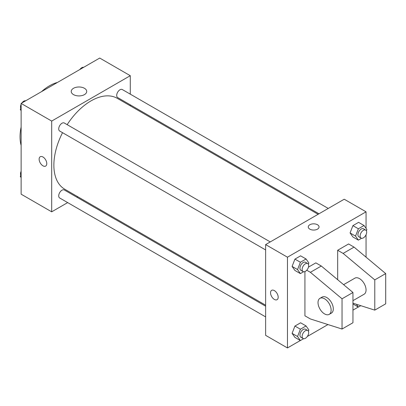 <?xml version="1.0" encoding="UTF-8"?>
<svg xmlns="http://www.w3.org/2000/svg" width="406" height="406" viewBox="0 0 406 406"><rect width="100%" height="100%" fill="white"/><g stroke="black" fill="none" stroke-linecap="round" stroke-linejoin="round"><path stroke-width="0.61" d="M21.127 145.373A41.681 24.066 -60 0 1 21.127 127.022M41.559 91.629A41.681 24.066 -60 0 1 57.449 82.454M67.665 202.599L51.689 211.825L21.127 194.18L21.127 103.428L99.719 58.053L130.28 75.699L130.28 94.146M77.795 196.753L76.927 197.25M62.529 132.681A52.486 30.303 120 0 0 53.871 165.186A52.486 30.303 120 0 0 64.742 189.216L265.631 305.195M318.116 214.292L117.227 98.308A52.486 30.303 120 0 0 67.157 124.657M130.28 104.844L130.28 105.844M51.689 211.825L51.689 121.074L130.28 75.699M328.246 208.44L122.292 89.538A4.633 2.675 120 0 0 118.725 90.777A4.633 2.675 120 0 0 116.7 95.435A4.633 2.675 120 0 0 117.659 97.557L318.984 213.789M265.631 306.2L64.31 189.967A4.633 2.675 120 0 0 60.738 191.206A4.633 2.675 120 0 0 58.718 195.865A4.633 2.675 120 0 0 59.677 197.986L265.631 316.893M265.631 249.939L59.677 131.031A4.633 2.675 -60 0 1 59.677 125.687A4.633 2.675 -60 0 1 64.31 123.013L270.259 241.92M51.689 121.074L21.127 103.428M73.501 94.618A7.744 4.471 180 0 1 71.233 91.457A7.744 4.471 180 0 1 78.977 86.985A7.744 4.471 180 0 1 86.722 91.457A7.744 4.471 180 0 1 81.941 95.583A7.744 4.471 180 0 1 73.501 94.618M46.776 163.613A5.405 3.121 60 0 1 45.66 166.084A5.405 3.121 60 0 1 40.255 162.968A5.405 3.121 60 0 1 40.255 156.726A5.405 3.121 60 0 1 44.416 158.178A5.405 3.121 60 0 1 46.776 163.613M45.66 166.084A5.405 3.121 60 0 1 40.255 162.963A5.405 3.121 60 0 1 40.255 156.726M300.323 340.522L287.463 347.947L265.631 335.341L265.631 244.595L344.222 199.219L366.055 211.82L366.055 228.37M358.305 307.043L352.956 310.133M327.972 324.556L307.312 336.488M366.055 234.744L366.055 257.155M317.477 229.151A5.405 3.121 180 0 1 311.59 229.826A5.405 3.121 180 0 1 308.255 226.949A5.405 3.121 180 0 1 313.66 223.828A5.405 3.121 180 0 1 319.06 226.949A5.405 3.121 180 0 1 317.477 229.151M287.463 347.947L287.463 257.196L265.631 244.595M287.463 257.196L366.055 211.82M319.06 226.949A5.405 3.121 0 0 0 313.66 223.828A5.405 3.121 0 0 0 308.255 226.949M271.665 290.331A5.405 3.121 -120 0 0 270.838 294.66A5.405 3.121 -120 0 0 274.365 299.42A5.405 3.121 60 0 1 270.832 294.66A5.405 3.121 60 0 1 271.66 290.331A5.405 3.121 60 0 1 277.065 293.447A5.405 3.121 60 0 1 277.065 299.689A5.405 3.121 60 0 1 274.365 299.42A5.405 3.121 -120 0 0 277.065 299.689M350.079 232.942L352.91 225.635L358.584 222.361L352.91 225.635L350.079 232.942L352.91 236.977L350.079 232.942L355.534 236.094L358.371 228.786L364.04 225.513L366.877 229.547L366.385 230.821M292.092 266.422L294.929 259.109L300.602 255.836L294.929 259.109L292.092 266.422L294.929 270.457L292.092 266.422L297.552 269.569L300.389 262.261L306.058 258.987L308.895 263.022L308.403 264.296M292.092 333.372L294.929 326.064L300.602 322.79L294.929 326.064L292.092 333.372L294.929 337.406L292.092 333.372L297.552 336.523L300.389 329.215L306.058 325.942L308.895 329.976L308.403 331.25M337.67 279.709L337.67 250.263L348.587 243.96L354.047 247.112L385.7 273.583L385.7 303.83L374.784 310.133L374.784 279.881L343.131 253.415L337.67 250.263M306.753 270.223L310.382 272.319L342.04 298.791L342.04 329.038L310.382 318.959L304.926 315.807L304.926 271.573M342.04 329.038L352.956 322.74L352.956 292.487L321.298 266.021L315.843 262.87L308.469 267.123M352.956 300.663L364.136 294.208A9.262 5.349 -120 0 0 364.136 283.51A9.262 5.349 -120 0 0 354.874 278.166L343.603 284.672M352.956 303.18L374.784 310.133M319.943 298.329L322.125 297.07A9.262 5.349 60 0 1 331.387 302.419A9.262 5.349 60 0 1 331.387 313.112L329.205 314.371A9.262 5.349 60 0 1 324.572 313.914A9.262 5.349 60 0 1 318.522 305.754A9.262 5.349 60 0 1 319.943 298.329A9.262 5.349 60 0 1 329.205 303.678A9.262 5.349 60 0 1 329.205 314.371M385.7 273.583L374.784 279.881M352.956 292.487L342.04 298.791M354.047 247.112L343.131 253.415M321.298 266.021L310.382 272.319M21.127 110.676L20.3 109.503L21.127 107.372M23.096 102.292L28.872 98.957M21.127 109.98L20.3 109.503M21.127 104.306A4.633 2.675 120 0 0 20.513 106.859A4.633 2.675 120 0 0 20.792 108.224M25.598 100.769A4.633 2.675 120 0 0 21.883 102.992M81.083 68.812L86.854 65.478M83.58 67.294A4.633 2.675 120 0 0 79.865 69.512M21.127 177.63L20.3 176.453L21.127 174.326M21.127 176.93L20.3 176.453M21.127 171.256A4.633 2.675 120 0 0 20.513 173.809A4.633 2.675 120 0 0 20.792 175.179M303.597 271.751L300.389 273.603L297.552 269.569M307.723 263.545L305.54 262.286A4.633 2.675 120 0 0 301.968 263.524A4.633 2.675 120 0 0 299.948 268.188A4.633 2.675 120 0 0 300.907 270.305L303.089 271.568A4.633 2.675 120 0 0 307.723 268.894A4.633 2.675 120 0 0 307.723 263.545A4.633 2.675 120 0 0 304.155 264.788A4.633 2.675 120 0 0 302.13 269.447A4.633 2.675 120 0 0 303.089 271.568M300.389 273.603L294.929 270.457M300.389 262.261L294.929 259.109M306.058 258.987L300.602 255.836M361.579 238.276L358.371 240.129L355.534 236.094M365.704 230.07L363.522 228.811A4.633 2.675 120 0 0 359.955 230.05A4.633 2.675 120 0 0 357.93 234.709A4.633 2.675 120 0 0 358.889 236.83L361.071 238.094A4.633 2.675 120 0 0 365.704 235.419A4.633 2.675 120 0 0 365.704 230.07A4.633 2.675 120 0 0 362.137 231.308A4.633 2.675 120 0 0 360.112 235.972A4.633 2.675 120 0 0 361.071 238.094M358.371 240.129L352.91 236.977M358.371 228.786L352.91 225.635M364.04 225.513L358.584 222.361M303.597 338.705L300.389 340.558L297.552 336.523M307.723 330.499L305.54 329.241A4.633 2.675 120 0 0 301.968 330.479A4.633 2.675 120 0 0 299.948 335.138A4.633 2.675 120 0 0 300.907 337.259L303.089 338.518A4.633 2.675 120 0 0 307.723 335.848A4.633 2.675 120 0 0 307.723 330.499A4.633 2.675 120 0 0 304.155 331.738A4.633 2.675 120 0 0 302.13 336.401A4.633 2.675 120 0 0 303.089 338.518M300.389 340.558L294.929 337.406M300.389 329.215L294.929 326.064M306.058 325.942L300.602 322.79M360.802 305.677L358.371 307.083L356.397 304.277M358.371 307.083L352.956 303.957"/></g></svg>
